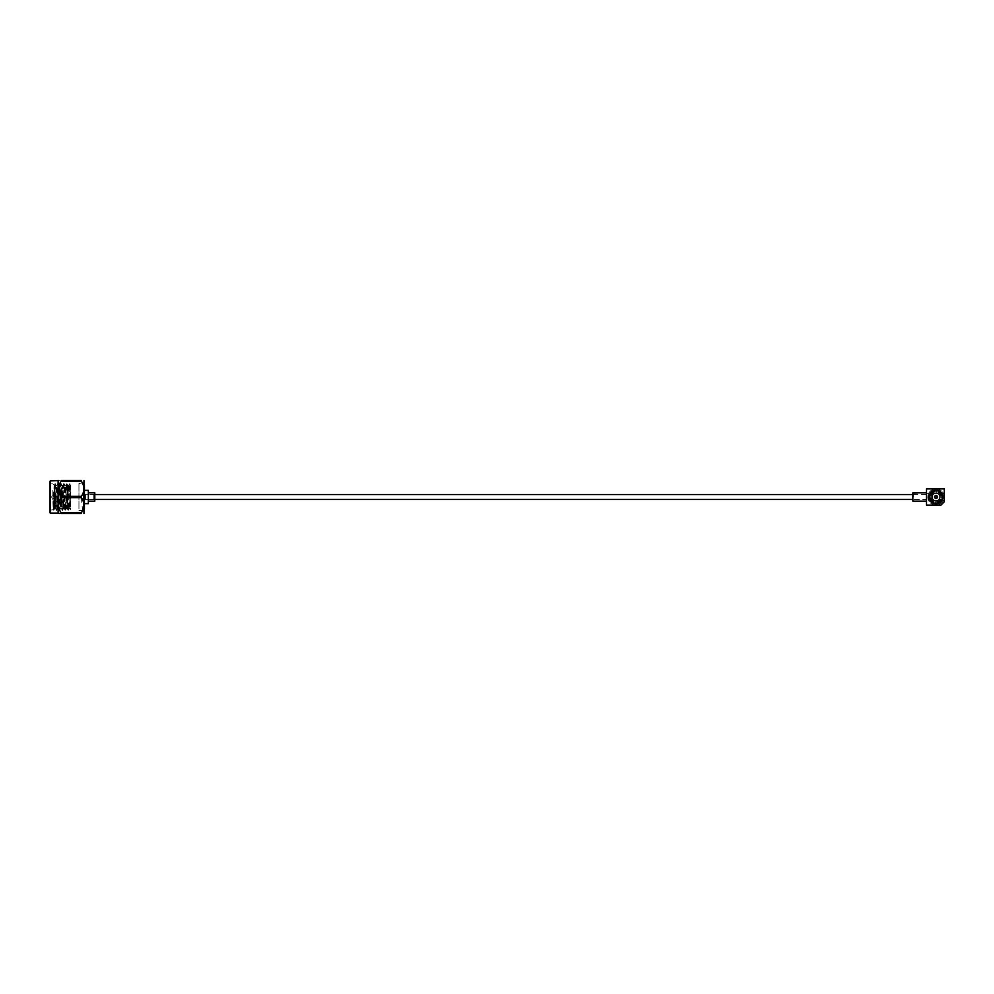 <?xml version="1.0" encoding="UTF-8"?>
<svg xmlns="http://www.w3.org/2000/svg" width="994" height="994" viewBox="0 0 994 994"><rect width="100%" height="100%" fill="white"/><g stroke="black" fill="none" stroke-linecap="round" stroke-linejoin="round"><path stroke-width="0.75" stroke-dasharray="4.97 3.73" d="M926.507 499.473L926.507 494.527L926.507 499.473L912.84 499.473M926.507 494.527L912.84 494.527M94.803 494.527L85.509 494.527L85.509 499.473L85.509 494.527M94.803 499.473L85.509 499.473M912.84 493.832L926.507 494.353L926.507 499.647L913.374 499.647L913.374 494.353L912.84 500.168L912.84 493.832L912.84 500.168M926.507 501.138L926.507 492.862L926.507 501.138M937.18 505.076L940.995 505.076L944.3 501.759L944.3 488.924L937.18 488.924A8.151 8.151 0 0 1 937.18 505.076L934.869 505.076A8.151 8.151 0 0 1 934.869 488.924L937.18 488.924M934.869 505.076L926.507 505.076L926.507 488.924L934.869 488.924M936.534 490.067L936.534 489.719A7.306 7.306 0 0 1 942.262 500.802A7.306 7.306 0 0 1 929.788 500.802A7.306 7.306 0 0 1 935.503 489.719L935.503 490.067A6.946 6.946 0 0 0 929.079 497.261A6.946 6.946 0 0 0 936.025 503.946A6.946 6.946 0 0 0 942.958 497.261A6.946 6.946 0 0 0 936.534 490.067L936.534 490.34A6.685 6.685 0 0 1 941.728 500.491A6.685 6.685 0 0 1 930.322 500.491A6.685 6.685 0 0 1 935.503 490.34A6.685 6.685 0 0 0 929.34 497.261A6.685 6.685 0 0 0 936.025 503.685A6.685 6.685 0 0 0 942.697 497.261A6.685 6.685 0 0 0 936.534 490.34L936.534 490.539A6.473 6.473 0 0 1 942.498 497.261A6.473 6.473 0 0 1 936.025 503.473A6.473 6.473 0 0 1 929.552 497.261A6.473 6.473 0 0 1 935.503 490.539L935.503 491.036A5.976 5.976 0 0 0 930.931 500.144A5.976 5.976 0 0 0 941.119 500.144A5.976 5.976 0 0 0 936.534 491.036L936.534 490.539M935.503 490.067L935.503 490.34A6.685 6.685 0 0 0 929.34 497.261A6.685 6.685 0 0 0 936.025 503.685M936.534 490.837A6.188 6.188 0 0 1 941.293 500.243A6.188 6.188 0 0 1 930.757 500.243A6.188 6.188 0 0 1 935.503 490.837M935.503 488.924L935.503 490.228A6.796 6.796 0 0 1 936.534 490.228L936.534 491.036A5.976 5.976 0 0 1 941.119 500.144A5.976 5.976 0 0 1 930.931 500.144A5.976 5.976 0 0 1 935.503 491.036L935.503 490.228A6.796 6.796 0 0 1 936.534 490.228L936.534 488.924M936.534 488.862A8.151 8.151 0 0 1 942.995 501.224A8.151 8.151 0 0 1 929.055 501.224A8.151 8.151 0 0 1 935.503 488.862L935.503 489.719A7.306 7.306 0 0 0 928.719 497.261A7.306 7.306 0 0 0 936.025 504.306A7.306 7.306 0 0 0 943.318 497.261A7.306 7.306 0 0 0 936.534 489.719L936.534 488.862M935.279 491.111L935.255 490.253A6.784 6.784 0 0 0 929.278 496.242L930.309 496.428A5.753 5.753 0 0 1 935.453 491.284L935.279 491.111A5.939 5.939 0 0 0 930.135 496.254M935.217 490.216A6.834 6.834 0 0 0 929.241 496.192C929.862 492.825 931.85 490.837 935.217 490.216L935.192 490.825A6.237 6.237 0 0 0 929.837 496.168L929.278 496.242M935.192 491.657A5.405 5.405 0 0 0 930.682 496.168M935.205 491.868A5.194 5.194 0 0 0 930.893 496.18M931.142 496.428A4.92 4.92 0 0 1 935.453 492.117M931.142 497.572L930.893 497.82A5.194 5.194 0 0 0 935.205 502.132L935.453 501.883A4.92 4.92 0 0 1 931.142 497.572L930.135 497.745A5.939 5.939 0 0 0 935.279 502.889L935.453 502.716A5.753 5.753 0 0 1 930.309 497.572M935.453 501.883L935.453 502.716M930.893 497.82L929.837 497.832A6.237 6.237 0 0 0 935.192 503.175L935.279 502.889M935.192 503.175L935.205 502.132M930.682 497.832A5.405 5.405 0 0 0 935.192 502.343M929.278 497.758A6.784 6.784 0 0 0 935.255 503.747A6.834 6.834 0 0 1 929.241 497.808C929.862 501.175 931.85 503.163 935.217 503.784M940.908 496.428L941.156 496.18A5.194 5.194 0 0 0 936.845 491.868L936.596 492.117A4.92 4.92 0 0 1 940.908 496.428L941.914 496.254A5.939 5.939 0 0 0 936.77 491.111L936.596 491.284A5.753 5.753 0 0 1 941.74 496.428M936.596 492.117L936.596 491.284M941.156 496.18L942.2 496.168A6.237 6.237 0 0 0 936.845 490.825L936.77 491.111M936.845 490.825L936.845 491.868M941.368 496.168A5.405 5.405 0 0 0 936.845 491.657M942.772 496.242A6.784 6.784 0 0 0 936.783 490.253M936.596 501.883L936.845 502.132A5.194 5.194 0 0 0 941.156 497.82L940.908 497.572A4.92 4.92 0 0 1 936.596 501.883L936.77 502.889A5.939 5.939 0 0 0 941.914 497.745L941.74 497.572A5.753 5.753 0 0 1 936.596 502.716M940.908 497.572L941.74 497.572M936.845 502.132L936.845 503.175A6.237 6.237 0 0 0 942.2 497.832L941.914 497.745M942.2 497.832L941.156 497.82M936.783 503.747A6.784 6.784 0 0 0 942.772 497.758M936.845 502.343A5.405 5.405 0 0 0 941.368 497.832M936.286 497.745L936.497 497.895A1.019 1.019 0 0 1 935.54 497.895L935.764 497.745A0.783 0.783 0 0 1 935.764 496.254L935.54 495.285A1.777 1.777 0 0 1 936.497 495.285L936.273 495.484A1.541 1.541 0 0 1 936.273 498.516L936.286 497.745A0.783 0.783 0 0 0 936.286 496.254L936.273 495.82A1.205 1.205 0 0 1 936.273 498.18M935.54 496.105A1.019 1.019 0 0 1 936.497 496.105L936.286 496.254M936.485 496.093A1.019 1.019 0 0 1 936.485 497.907M936.025 495.981A1.019 1.019 0 0 1 937.031 497A1.019 1.019 0 0 1 936.025 498.019A1.019 1.019 0 0 1 935.006 497A1.019 1.019 0 0 1 936.025 495.981M935.553 497.907A1.019 1.019 0 0 1 935.553 496.093M935.764 497.745L935.776 498.18A1.205 1.205 0 0 1 935.776 495.82L935.764 496.254M936.497 496.105L936.497 495.285A1.777 1.777 0 0 1 936.485 498.715L936.497 497.895M936.273 498.516L936.485 498.715A1.777 1.777 0 0 1 935.54 498.715L935.54 497.895M935.776 498.18L935.776 498.516A1.541 1.541 0 0 1 935.776 495.484L935.776 495.82M935.776 495.484L935.553 495.285A1.777 1.777 0 0 0 935.553 498.715L935.776 498.516M936.025 495.223A1.777 1.777 0 0 0 934.248 497A1.777 1.777 0 0 0 936.025 498.777A1.777 1.777 0 0 0 937.802 497A1.777 1.777 0 0 0 936.025 495.223M936.025 495.161A1.839 1.839 0 0 1 937.864 497A1.839 1.839 0 0 1 936.025 498.839A1.839 1.839 0 0 1 934.186 497A1.839 1.839 0 0 1 936.025 495.161A1.839 1.839 0 0 1 937.864 497A1.839 1.839 0 0 1 936.025 498.839A1.839 1.839 0 0 1 934.186 497A1.839 1.839 0 0 1 936.025 495.161M936.025 500.616A3.616 3.616 0 0 1 932.397 497A3.616 3.616 0 0 1 936.025 493.384A3.616 3.616 0 0 1 939.641 497A3.616 3.616 0 0 1 936.025 500.616A3.616 3.616 0 0 1 932.397 497A3.616 3.616 0 0 1 936.025 493.384A3.616 3.616 0 0 1 939.641 497A3.616 3.616 0 0 1 936.025 500.616M936.025 492.862A4.138 4.138 0 0 1 940.162 497A4.138 4.138 0 0 1 936.025 501.138A4.138 4.138 0 0 1 931.887 497A4.138 4.138 0 0 1 936.025 492.862A4.138 4.138 0 0 0 931.887 497A4.138 4.138 0 0 0 936.025 501.138A4.138 4.138 0 0 0 940.162 497A4.138 4.138 0 0 0 936.025 492.862M926.507 499.647L926.507 494.353M926.507 500.417L926.507 493.583L926.507 500.417L928.769 500.417L927.998 497L928.769 500.417M912.84 492.862L912.84 501.138M927.998 497L928.769 493.583L927.998 497M926.507 493.583L928.769 493.583M60.945 504.505L61.479 487.805L61.479 506.194L70.723 506.194L70.723 487.805L70.723 506.194M70.723 487.805L61.479 487.805L60.945 489.495M83.347 508.381L83.347 483.854L83.347 508.381M78.948 485.619L78.948 510.146L78.948 485.619M68.325 508.381C68.81 500.603 69.307 476.449 69.791 485.619L70.723 507.81L70.723 485.656L70.089 508.555L68.623 485.445L67.17 508.555L65.703 485.445L64.25 508.555L62.784 485.445L61.33 508.555L59.864 485.445L58.41 508.555L56.944 485.445L55.453 508.518L54.335 486.898C54.024 478.226 53.713 499.957 53.403 507.897L52.856 499.97C53.154 509.239 53.44 512.047 53.726 508.381C54.21 500.603 54.695 476.449 55.192 485.619C55.676 493.397 56.161 517.551 56.646 508.381C57.13 500.603 57.615 476.449 58.112 485.619C58.596 493.397 59.081 517.551 59.565 508.381C60.05 500.603 60.535 476.449 61.032 485.619C61.516 493.397 62.001 517.551 62.485 508.381C62.97 500.603 63.454 476.449 63.951 485.619C64.436 493.397 64.921 517.551 65.405 508.381C65.89 500.603 66.374 476.449 66.871 485.619C67.356 493.397 67.84 517.551 68.325 508.381L68.089 510.146L67.132 508.518M68.586 485.482L69.543 483.854L69.791 485.619M69.543 483.854L70.723 485.656L69.356 508.555L67.927 485.482L66.436 508.555L65.008 485.482L63.517 508.555L62.088 485.482L60.597 508.555L59.168 485.482L57.677 508.555L56.248 485.482L54.794 508.518L52.856 490.204C53.266 501.038 53.676 515.563 54.086 508.381C54.571 500.603 55.055 476.437 55.54 485.619C56.024 493.397 56.509 517.563 57.006 508.381C57.49 500.603 57.975 476.437 58.46 485.619C58.944 493.397 59.429 517.563 59.926 508.381C60.41 500.603 60.895 476.437 61.379 485.619C61.864 493.397 62.349 517.563 62.846 508.381C63.33 500.603 63.815 476.437 64.299 485.619C64.784 493.397 65.269 517.563 65.766 508.381C66.25 500.603 66.735 476.437 67.219 485.619C67.704 493.397 68.188 517.563 68.685 508.381C69.17 500.603 69.655 476.437 70.139 485.619L70.723 499.733M69.928 483.892L70.139 485.619M65.666 485.482L66.623 483.854L66.871 485.619M66.623 483.854L67.219 485.619M62.746 485.482L63.703 483.854L63.951 485.619M63.703 483.854L64.299 485.619M59.826 485.482L60.783 483.854L61.032 485.619M60.783 483.854L61.379 485.619M56.906 485.482L57.863 483.854L58.112 485.619M57.863 483.854L58.46 485.619M54.335 486.898L54.906 483.892L55.192 485.619M54.943 483.854L55.54 485.619M49.7 508.381L49.7 483.854L49.7 508.381M52.856 490.204L52.856 499.97M68.089 510.146L68.685 508.381M64.212 508.518L65.157 510.146L65.405 508.381M65.157 510.146L65.766 508.381M61.293 508.518L62.237 510.146L62.485 508.381M62.237 510.146L62.846 508.381M58.373 508.518L59.317 510.146L59.565 508.381M59.317 510.146L59.926 508.381M55.453 508.518L56.397 510.146L56.646 508.381M56.397 510.146L57.006 508.381M53.403 507.897L53.452 510.108L53.726 508.381M53.477 510.146L54.086 508.381M49.7 512.531L49.7 481.469M50.222 480.934L50.222 513.066M58.112 480.934L58.112 513.066M61.143 513.426L61.143 512.792L81.346 512.792L81.346 513.426L61.143 513.426C57.739 513.426 57.739 513.426 61.143 513.426M60.733 494.863L60.733 499.473L60.733 494.863M60.945 499.137L60.945 494.527L60.945 499.137M84.391 480.934L84.391 513.066M54.956 495.31L54.956 498.951L54.956 495.31M60.733 495.31L60.733 498.951L60.733 495.31M51.8 496.23L51.8 497.895L51.8 496.23M83.869 508.841L83.869 483.332L83.869 508.841M78.948 508.841L78.948 483.332L78.948 508.841M78.948 510.146L83.347 510.146L84.391 509.09L84.391 484.91L83.347 483.854L78.948 483.854M84.391 484.712L84.391 511.189L84.391 484.712M84.391 490.353L84.391 503.647L84.391 490.353M88.342 492.838L88.342 501.162L88.342 492.838M85.509 494.366L85.509 499.634L85.509 494.366L93.747 494.366L94.803 493.322L94.803 500.678L94.803 493.322M85.509 499.634L93.747 499.634L93.747 494.366L93.747 499.634L94.803 500.678M94.803 501.162L94.803 492.838M88.342 503.647L88.342 490.353M81.346 481.208L61.143 481.208L61.143 480.574L81.346 480.574L81.346 481.208C84.763 486.24 84.763 491.297 81.346 496.366L61.143 496.366L61.143 497.634L81.346 497.634L81.346 496.366M81.346 497.634L82.564 510.667M58.547 480.574L59.292 480.574M61.143 481.208L59.317 484.761M59.242 484.96L61.143 496.366M61.143 497.634C57.739 502.703 57.739 507.76 61.143 512.792M70.723 499.336L70.723 509.686L70.052 508.518M54.446 505.996L54.446 489.88M942.809 496.192A6.834 6.834 0 0 0 936.82 490.216C940.187 490.837 942.188 492.825 942.809 496.192M936.82 503.784A6.834 6.834 0 0 0 942.809 497.808C942.188 501.175 940.187 503.163 936.82 503.784M54.173 485.184L52.856 483.854L49.7 483.854M53.254 509.748L49.7 510.146M51.8 497.895L54.956 498.951L60.733 498.951M78.948 483.332L84.391 482.811M78.948 510.667L84.391 511.189M51.8 496.105L54.956 495.049L60.733 495.049M69.356 508.555L70.089 508.555M67.89 485.445L68.623 485.445M66.436 508.555L67.17 508.555M64.97 485.445L65.703 485.445M63.517 508.555L64.25 508.555M62.05 485.445L62.784 485.445M60.597 508.555L61.33 508.555M59.131 485.445L59.864 485.445M57.677 508.555L58.41 508.555M56.211 485.445L56.944 485.445M54.757 508.555L55.49 508.555M53.862 510.108L54.794 508.518M55.329 483.892L56.248 485.482M56.782 510.108L57.714 508.518M58.248 483.892L59.168 485.482M59.702 510.108L60.634 508.518M61.168 483.892L62.088 485.482M62.622 510.108L63.554 508.518M64.088 483.892L65.008 485.482M65.554 510.108L66.474 508.518M67.008 483.892L67.927 485.482M68.474 510.108L69.394 508.518"/><path stroke-width="1.49" d="M912.84 494.527L94.803 494.527M912.84 499.473L94.803 499.473M926.507 501.138L912.84 501.138L912.84 492.862L926.507 492.862M940.995 505.076L944.3 501.759L944.3 488.924L926.507 488.924L926.507 505.076L940.995 505.076M936.534 488.924L936.534 488.862A8.151 8.151 0 0 1 937.18 488.924M937.18 505.076A8.151 8.151 0 0 1 934.869 505.076M934.869 488.924A8.151 8.151 0 0 1 935.503 488.862L935.503 488.924M50.222 480.934L50.222 513.066L50.222 480.934L58.547 480.574M50.222 513.066L58.112 513.066L58.112 480.934M59.292 513.426L58.112 513.066M61.143 512.792L81.346 512.792L81.346 513.426L61.143 513.426C57.739 513.426 57.739 513.426 61.143 513.426L61.143 512.792C57.739 507.723 57.739 502.666 61.143 497.634L61.143 496.366C57.739 491.297 57.739 486.24 61.143 481.208L61.143 480.574L81.346 480.574L81.346 481.208L61.143 481.208M83.956 513.426L83.956 480.574M61.143 496.366L81.346 496.366C84.763 491.334 84.763 486.277 81.346 481.208M81.346 496.366L81.346 497.634L61.143 497.634M82.564 510.667L81.346 512.792C84.763 507.76 84.763 502.703 81.346 497.634M81.346 513.426C84.763 513.426 84.763 513.426 81.346 513.426C84.763 513.426 84.763 513.426 81.346 513.426M84.391 484.91L84.391 509.09M84.391 503.647L88.342 503.647L88.342 490.353L84.391 490.353M88.342 501.162L94.803 501.162L94.803 492.838L88.342 492.838M81.346 480.574C84.763 480.574 84.763 480.574 81.346 480.574C84.763 480.574 84.763 480.574 81.346 480.574M61.143 480.574C57.739 480.574 57.739 480.574 61.143 480.574C57.739 480.574 57.739 480.574 61.143 480.574"/></g></svg>
